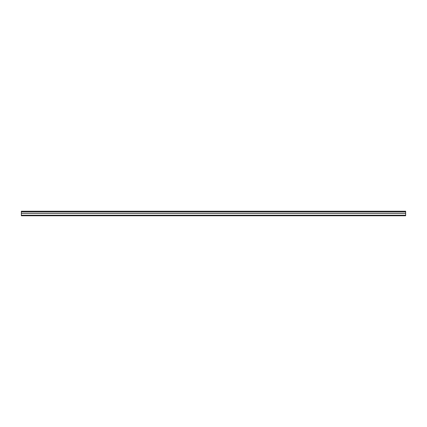 <?xml version="1.0" encoding="UTF-8"?>
<svg xmlns="http://www.w3.org/2000/svg" width="427" height="427" viewBox="0 0 427 427"><rect width="100%" height="100%" fill="white"/><g stroke="black" fill="none" stroke-linecap="round" stroke-linejoin="round"><path stroke-width="0.64" d="M405.65 214.333L405.65 215.768L21.35 215.768L21.35 211.232L405.65 211.232L405.65 214.333M397.841 211.232L397.446 211.232M381.834 211.232L397.441 211.232M397.847 211.232L405.65 211.232M381.829 211.232L381.434 211.232M365.822 211.232L381.428 211.232M365.816 211.232L365.421 211.232M349.809 211.232L365.416 211.232M349.804 211.232L349.409 211.232M333.797 211.232L349.403 211.232M333.791 211.232L333.396 211.232M317.784 211.232L333.391 211.232M317.779 211.232L317.384 211.232M301.772 211.232L317.378 211.232M301.766 211.232L301.371 211.232M285.759 211.232L301.366 211.232M285.754 211.232L285.359 211.232M269.346 211.232L285.353 211.232M253.734 211.232L269.341 211.232M253.729 211.232L253.334 211.232M237.722 211.232L253.328 211.232M237.716 211.232L221.709 211.232M221.704 211.232L221.309 211.232M205.697 211.232L221.303 211.232M205.691 211.232L205.296 211.232M189.684 211.232L205.291 211.232M189.679 211.232L173.672 211.232M173.666 211.232L173.271 211.232M157.659 211.232L173.266 211.232M157.654 211.232L141.647 211.232M141.641 211.232L125.634 211.232M125.629 211.232L125.234 211.232M109.622 211.232L125.228 211.232M109.616 211.232L109.221 211.232M93.609 211.232L109.216 211.232M93.604 211.232L93.209 211.232M77.597 211.232L93.203 211.232M77.591 211.232L77.196 211.232M61.584 211.232L77.191 211.232M61.579 211.232L61.184 211.232M45.572 211.232L61.178 211.232M45.166 211.232L29.559 211.232M29.153 211.232L21.35 211.232M45.566 211.232L45.171 211.232M29.554 211.232L29.159 211.232M405.65 215.251L21.35 215.251M405.65 211.915L21.35 211.915M405.65 213.415L21.35 213.415"/></g></svg>
